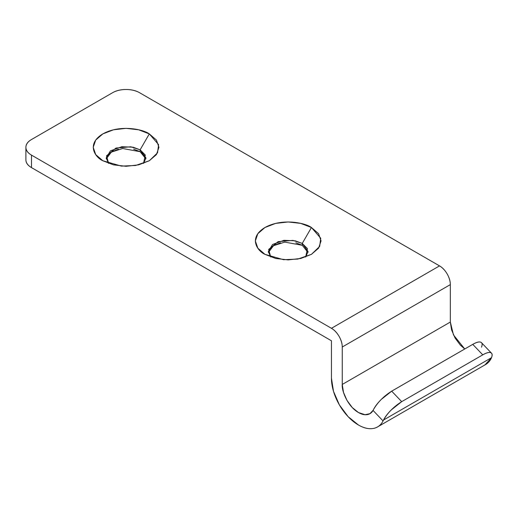 <?xml version="1.0" encoding="UTF-8"?>
<svg xmlns="http://www.w3.org/2000/svg" width="518" height="518" viewBox="0 0 518 518"><rect width="100%" height="100%" fill="white"/><g stroke="black" fill="none" stroke-linecap="round" stroke-linejoin="round"><path stroke-width="0.78" d="M133.676 149.203L140.125 151.69L140.125 149.819L145.946 157.932L143.544 163.397L145.299 155.037L140.125 149.819L149.313 133.903L158.605 144.639L157.511 152.849L149.313 160.742L135.645 165.475L121.426 166.103L102.836 160.742L113.494 164.853L126.075 166.297L138.649 164.853L149.313 160.742L156.436 154.584L158.935 147.326L156.436 140.061L149.313 133.903L138.649 129.791L126.075 128.347L113.494 129.791L102.836 133.903L95.707 140.061L93.208 147.326L95.707 154.584L102.836 160.742C95.105 157.355 85.949 144.017 102.836 133.903C120.351 124.158 143.447 129.442 149.313 133.903L140.125 149.819L130.814 146.788L115.987 148.044L106.54 155.814L108.599 163.39L106.203 157.932L110.425 150.861L121.821 146.724L133.12 147.203L140.125 149.819L140.125 151.69L122.662 148.504L111.325 152.111L106.268 158.871M295.81 242.812L302.253 245.299L302.253 243.428L308.074 251.534L305.678 257.006L307.433 248.64L302.253 243.428L311.441 227.512L320.739 238.248L319.645 246.451L311.441 254.344L297.772 259.078L283.56 259.712L264.963 254.344L275.628 258.456L288.202 259.9L300.783 258.456L311.441 254.344L318.57 248.187L321.069 240.928L318.57 233.67L311.441 227.512L300.783 223.4L288.202 221.957L275.628 223.4L264.963 227.512L257.841 233.67L255.342 240.928L257.841 248.187L264.963 254.344C257.232 250.958 248.083 237.626 264.963 227.512C282.485 217.767 305.581 223.051 311.441 227.512L302.253 243.428L292.948 240.397L278.114 241.653L268.674 249.417L270.726 256.999L268.33 251.534L272.559 244.464L283.955 240.333L295.247 240.812L302.253 243.428L302.253 245.299L284.796 242.107L273.459 245.72L268.402 252.473M484.343 365.164A38.215 22.06 -120 0 0 491.148 358.527L491.524 357.673L383.521 420.027L383.061 420.933L373.044 410.424L369.93 413.675L365.022 414.724L358.462 412.535C347.578 406.41 341.485 390.41 342.249 384.453L342.249 347.015L450.336 284.615A15.287 8.825 -120 0 0 439.529 265.889L139.582 92.722A19.108 11.033 180 0 0 112.561 92.722C116.291 90.566 120.798 89.491 126.075 89.491C131.352 89.491 135.852 90.566 139.582 92.722L439.529 265.889L331.442 328.295L31.494 155.122C27.765 152.972 25.9 150.369 25.9 147.326C25.9 144.276 27.765 141.679 31.494 139.523L112.561 92.722L31.494 139.523A19.108 11.033 180 0 0 25.9 147.326L25.9 159.803C25.9 162.853 27.765 165.449 31.494 167.605L331.442 340.773L331.442 378.218L333.495 391.343L339.355 404.849L348.122 416.673L358.462 425.019A38.215 22.06 60 0 1 331.442 378.218L331.442 340.773L31.494 167.605L31.494 155.122L31.494 167.605A19.108 11.033 0 0 1 25.9 159.803M269.846 249.022L274.151 245.299L280.601 242.812M107.712 155.413L112.024 151.69L118.467 149.203M145.875 158.871L140.125 151.69L144.431 155.413M373.044 410.424L383.061 420.933A38.215 22.06 60 0 1 376.256 427.57A38.215 22.06 60 0 1 358.462 425.019C363.759 428.075 368.635 429.234 373.089 428.496C377.544 427.758 380.866 425.233 383.061 420.933L383.521 420.027C387.678 412.801 393.738 406.682 401.696 401.657L391.692 391.161L472.759 344.36L482.763 354.856L401.696 401.657L482.763 354.856C486.292 352.816 488.895 352.072 490.578 352.616C492.262 353.153 492.579 354.843 491.524 357.673L383.521 420.027C385.127 416.88 387.678 413.539 391.168 410.01L401.696 401.657L391.692 391.161L381.164 399.514C377.667 403.043 375.116 406.384 373.517 409.537L373.044 410.424C371.684 412.859 369.69 414.27 367.061 414.653C364.432 415.035 361.564 414.329 358.462 412.535L352.259 407.53L346.995 400.433L343.486 392.333L342.249 384.453L450.336 322.054L453.47 334.919L464.756 348.983L460.347 345.124L455.082 338.034L451.573 329.927L450.336 322.054L342.249 384.453L342.249 347.015L450.336 284.615L450.336 322.054L450.336 284.615C450.336 281.164 449.281 277.616 447.17 273.957C445.059 270.305 442.514 267.612 439.529 265.889L331.442 328.295A15.287 8.825 60 0 1 342.249 347.015C342.249 343.57 341.194 340.015 339.083 336.363C336.972 332.705 334.427 330.018 331.442 328.295L31.494 155.122A19.108 11.033 180 0 1 25.9 147.326M481.52 347.177C482.569 344.347 482.258 342.663 480.575 342.12C478.891 341.576 476.282 342.327 472.759 344.36L391.692 391.161C383.734 396.186 377.674 402.311 373.517 409.537M484.977 364.899L491.524 357.673C492.301 355.542 492.288 354.034 491.478 353.153C490.009 351.851 487.101 352.415 482.763 354.856L472.759 344.36C477.097 341.919 479.998 341.356 481.468 342.657L491.485 353.166M308.009 252.473L302.253 245.299M485.657 364.504L377.57 426.91"/></g></svg>
